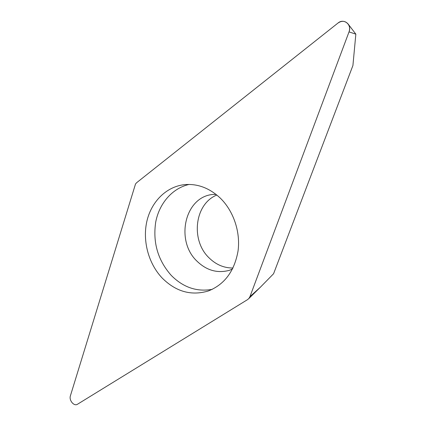 <?xml version="1.0" encoding="UTF-8"?>
<svg xmlns="http://www.w3.org/2000/svg" width="426" height="426" viewBox="0 0 426 426"><rect width="100%" height="100%" fill="white"/><g stroke="black" fill="none" stroke-linecap="round" stroke-linejoin="round"><path stroke-width="0.64" d="M349.022 31.891L249.94 296.656L248.97 298.376L247.549 299.632L77.527 404.221C74.065 406.654 68.778 400.328 70.418 395.759L135.521 183.963L136.709 182.647L338.01 23.031C341.838 20.475 345.204 20.794 348.111 23.989C349.719 26.321 350.023 28.957 349.022 31.891C352.089 24.639 343.761 18.004 338.01 23.031L136.709 182.647L135.521 183.963L70.418 395.759C68.778 400.328 74.065 406.654 77.527 404.221L247.549 299.632L248.97 298.376L249.94 296.656L349.022 31.891L355.843 34.144L348.111 23.989M220.13 197.957C209.203 187.845 197.222 183.42 184.192 184.682C166.028 186.785 151.214 201.94 146.816 221.515C142.438 241.121 148.552 263.667 162.189 278.045C175.89 291.709 191.258 296.027 208.293 290.995C224.539 284.536 234.454 271.192 238.049 250.957C240.61 231.845 233.464 210.827 220.13 197.957M249.94 296.656L260.329 287.257L273.583 273.726L352.92 65.513L355.843 34.144M233.001 268.018C223.964 268.055 215.982 264.663 209.054 257.847C190.449 240.301 194.575 203.862 216.85 195.039M212.318 289.329C196.956 292.098 183.276 287.47 171.273 275.43C157.886 260.275 152.694 242.522 155.703 222.175C159.212 203.468 172.258 188.239 189.096 184.437M216.073 194.416L212.372 194.496C184.565 197.339 175.224 240.791 196.95 261.143C206.653 270.515 217.516 273.556 229.55 270.281L232.559 268.912M260.329 287.257L248.624 298.77"/></g></svg>
